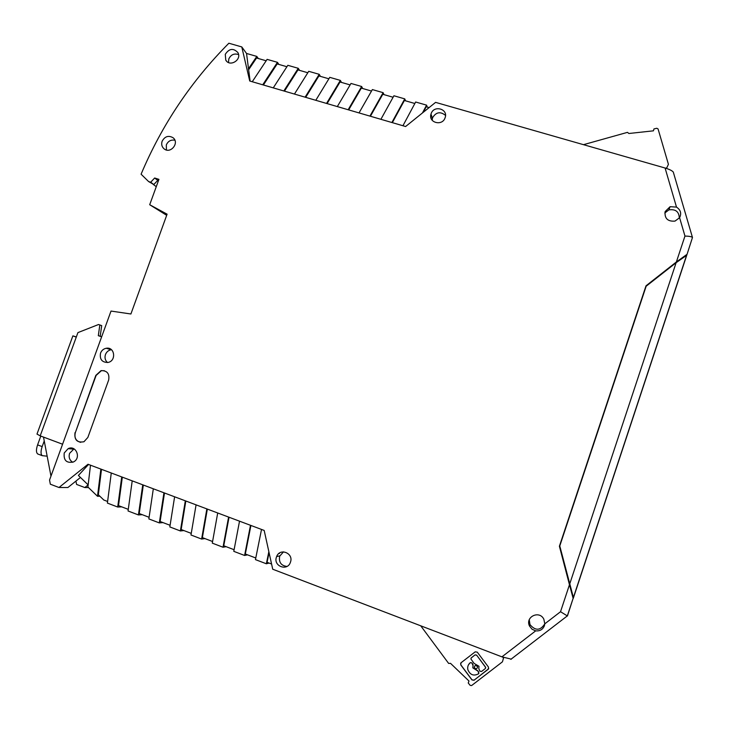 <?xml version="1.0" encoding="UTF-8"?>
<svg xmlns="http://www.w3.org/2000/svg" width="729" height="729" viewBox="0 0 729 729"><rect width="100%" height="100%" fill="white"/><g stroke="black" fill="none" stroke-linecap="round" stroke-linejoin="round"><path stroke-width="1.09" d="M47.157 456.181L42.255 455.671C40.66 454.267 40.633 451.251 42.173 446.604L44.241 440.936M76.335 336.935L72.891 335.869L76.263 337.135L77.921 332.606L98.552 324.514L101.695 325.617L100.201 336.288L101.659 336.798M72.873 335.896L36.988 434.083L40.204 435.86L62.576 444.216M42.173 446.604L37.589 444.881L40.806 436.079M37.589 444.881C36.049 449.52 36.086 452.545 37.689 453.948L38.309 454.185M99.827 324.961L98.324 335.677L100.201 336.288M98.324 335.677L101.641 336.834M402.937 125.743L405.606 126.527L435.587 102.37L665.076 168.016L676.494 207.1L670.088 206.69L665.121 211.592C664.447 218.481 667.737 221.652 674.999 221.106L679.592 217.707L684.959 236.059L676.375 261.966L646.012 285.804L559.398 546.24L569.467 584.731L560.528 611.722L544.8 623.833L543.834 619.194C539.305 609.881 524.771 617.007 529.582 626.165L532.088 629.255L535.678 630.858L501.926 656.847L272.728 569.221L264.18 530.439L87.999 464.255L58.976 487.501L50.337 484.202L49.545 480.056L111.018 311.064L130.901 313.989L167.096 214.171L149.7 204.731L158.931 179.361L154.657 178.013L157.746 180.364L153.81 184.537L150.693 182.223L148.616 181.567L141.089 174.204C161.811 125.005 191.062 81.347 228.87 43.23L241.782 46.929L249.728 81.001L402.937 125.743L415.648 102.005L426.574 105.14L422.465 112.94M150.693 182.223L154.657 178.013M225.27 54.347L225.78 60.133C229.826 67.423 242.183 59.705 237.873 52.57C233.335 47.877 229.134 48.479 225.27 54.347M100.538 353.118C99.508 359.333 101.987 362.45 107.974 362.45C116.567 361.028 114.817 346.576 106.279 348.262C103.545 348.799 101.632 350.412 100.538 353.118M162.111 141.271C161.155 144.406 161.856 146.966 164.216 148.953C170.677 154.183 179.698 142.766 173.074 137.745C168.49 135.166 164.836 136.332 162.111 141.271M64.234 452.973C63.45 460.4 66.512 463.398 73.438 461.958C81.511 458.222 76.044 444.626 68.125 448.672L64.234 452.973M276.491 556.938C272.874 566.178 287.6 571.727 290.461 562.168C293.887 553.165 279.836 547.543 276.619 556.601L276.491 556.938M431.121 113.706L430.985 114.143C428.178 122.727 442.339 126.454 445.073 117.825C448.608 109.022 433.883 104.712 431.121 113.706M75.005 432.68C74.176 439.915 77.156 442.94 83.963 441.747L87.854 437.436L108.676 379.991C109.678 373.64 107.136 370.523 101.058 370.624L95.818 375.389L75.306 432.716C74.148 437.847 75.944 441.063 80.682 442.357M687.01 254.448L692.486 237.454L686.982 254.539L685.388 255.843M686.882 254.421L676.375 261.966M645.794 286.461L677.842 261.365M692.486 237.454L692.45 237.399C691.42 236.597 688.914 236.15 684.959 236.059M676.494 207.1C680.649 209.879 681.688 213.415 679.592 217.707M673.423 172.527L673.286 172.053C672.074 170.641 669.34 169.292 665.076 168.016M679.291 218.153C679.091 211.674 675.619 208.922 668.876 209.897L664.802 213.014M380.893 119.31L393.915 95.763L404.759 98.88L391.892 122.518M359.023 112.922L372.364 89.576L383.117 92.665L369.931 116.102M337.327 106.58L350.986 83.443L361.657 86.505L348.152 109.742M315.803 100.292L329.763 77.347L340.352 80.39L326.537 103.436M294.452 94.059L308.713 71.305L319.22 74.322L305.105 97.176M273.266 87.872L287.827 65.309L298.252 68.307L283.836 90.961M252.252 81.73L267.106 59.359L277.448 62.33L262.732 84.801M250.111 81.11L246.539 53.463L241.782 46.929M246.539 53.463L256.799 56.406L258.294 58.511M153.81 184.537L148.616 181.567M156.27 186.67L153.099 184.319M166.677 215.319L149.7 204.731M80.463 477.459L67.897 487.519L58.976 487.501M88.482 487.564L84.828 487.555L88.154 484.894L78.395 475.463L88.528 464.455M100.866 469.084L97.504 496.276L87.908 487.008L90.496 465.193M121.725 476.921L117.706 507.029L107.4 503.092L111.273 472.993M142.747 484.821L138.428 514.938L128.049 510.974L132.213 480.867M153.327 488.794L148.853 518.92L159.323 522.912L163.943 492.786M174.614 496.795L169.83 526.93L180.382 530.958L185.321 500.814M196.074 504.851L190.98 534.995L201.614 539.059L206.863 508.906M217.707 512.979L212.294 543.141L223.019 547.233L228.596 517.071M239.522 521.171L233.79 551.343L244.598 555.471L250.494 525.299M501.926 656.847L511.311 659.162M567.271 616.041L573.131 598.336L567.435 615.978L560.528 611.722M544.8 623.833L544.426 625.682C542.813 629.519 539.907 631.241 535.678 630.858M529.254 619.75L529.974 624.553C535.296 630.904 540.189 630.749 544.645 624.088L544.827 623.45M573.131 598.336L569.467 584.731M573.204 598.536L570.114 586.681M570.297 586.143L559.444 546.13M238.565 54.575C234.219 53.171 230.975 54.611 228.815 58.894L228.505 62.521M111.455 349.71L111.136 349.756C108.439 350.284 106.543 351.888 105.459 354.558C104.475 357.757 105.158 360.418 107.5 362.532M174.878 140.232C170.951 139.549 168.098 141.107 166.321 144.907L166.412 149.983M74.021 448.854L69.574 453.356C68.49 457.256 69.537 460.227 72.745 462.268M283.499 551.853L279.69 556.172C278.642 562.232 281.057 565.649 286.925 566.442M445.501 115.501L445.282 115.218C440.225 111.273 435.978 112.129 432.552 117.788L432.16 120.258M104.311 370.697L101.34 370.697L96.1 375.453L75.306 432.716M691.466 240.561L691.238 241.226M431.158 118.49L430.839 117.333M429.099 107.591L426.192 106.762L423.303 112.266M414.847 103.5L404.404 100.493L392.348 122.654M405.552 100.83L404.759 98.88M393.095 97.249L382.78 94.287L370.423 116.248M384.019 94.642L383.117 92.665M371.526 91.052L361.32 88.118L348.681 109.897M362.65 88.501L361.657 86.505M350.12 84.901L340.033 82.003L327.102 103.6M341.454 82.404L340.352 80.39M328.888 78.796L318.919 75.934L305.697 97.349M320.423 76.363L319.22 74.322M307.82 72.745L297.961 69.911L284.465 91.143M299.555 70.367L298.252 68.307M286.907 66.731L277.175 63.933L263.397 84.992M278.843 64.416L277.448 62.33M266.167 60.771L256.544 58.01L248.771 69.556M256.799 56.406L248.334 68.982M158.485 180.592L157.746 180.364M50.975 476.11L43.503 437.09M97.504 496.276L99.9 496.239M107.61 501.47L103.81 500.021L98.342 494.745L101.495 469.321M117.706 507.029L121.734 506.855M128.268 509.352L118.517 505.634L122.326 477.149M138.428 514.938L142.292 514.701M149.099 517.298L139.23 513.535L143.321 485.04M164.49 492.986L160.107 521.499L170.094 525.299M163.004 522.602L159.323 522.912M185.831 501.005L181.157 529.527L191.253 533.373M183.89 530.566L180.382 530.958M207.346 509.088L202.37 537.619L212.586 541.51M204.94 538.594L201.614 539.059M226.163 546.686L223.019 547.233M229.043 517.235L223.757 545.775L234.091 549.712M247.55 554.851L244.598 555.471M250.913 525.454L245.327 554.004L255.779 557.986M269.065 552.618L267.069 562.296L271.58 564.009M261.52 529.436L255.451 559.617L266.349 563.772L268.855 551.653M427.258 107.063L426.574 105.14M269.119 563.07L266.349 563.772M84.828 487.555L76.581 484.421L75.934 481.094M445.465 114.663L445.501 115.282M686.745 255.141L686.909 254.649M646.149 286.242L559.781 545.966L646.149 286.242L676.129 262.695L686.736 255.259L573.459 597.78L559.781 545.966M569.112 610.838L568.83 611.339M573.194 598.463L573.441 597.753M420.733 625.81L448.645 663.426L450.531 663.344L469.002 681.041L468.237 682.991L470.159 685.36L471.608 685.561L502.427 661.841L503.684 657.503M502.873 657.203L503.438 658.205M488.284 669.277L488.521 667.153L477.285 652.154L475.208 651.835L461.01 662.779L460.764 664.894L471.945 679.92L474.032 680.257L488.749 668.648M476.62 670.252L472.802 667.846L473.048 665.468L472.839 667.764L477.732 670.707L478.898 673.332M468.492 664.775L470.323 662.625L471.882 662.871L473.012 665.55M472.884 664.338L471.882 662.871M470.323 662.625L471.836 662.943M478.78 672.102L478.488 673.833C473.677 676.284 470.141 674.926 467.881 669.76C467.298 666.898 468.073 664.566 470.214 662.752M478.743 672.184L477.732 670.707M476.584 670.334L477.695 670.78M471.034 658.123L475.062 654.87L471.299 657.822L470.916 658.998L474.096 663.399L478.98 666.288L478.816 668.575M475.062 654.87L476.62 655.116L485.669 667.317L485.259 668.611L481.523 671.491L479.955 671.245L478.789 668.639M485.632 667.399L476.62 655.116M475.026 654.943L476.584 655.189M475.381 668.63L474.351 667.472C474.816 665.167 475.846 664.912 477.44 666.698C477.531 668.201 476.839 668.848 475.381 668.63M472.921 664.265L473.048 665.468M485.669 667.317L485.605 668.147M474.479 666.26C475.59 664.994 476.584 665.112 477.477 666.616L477.358 667.819M460.682 663.153L460.81 664.821L471.991 679.829L474.069 680.166L488.312 669.204M583.473 144.679L627.469 132.359L628.881 133.498L653.439 130.828L653.959 128.933L656.811 128.268L658.059 128.942L668.42 164.317L666.771 167.825L665.641 168.189M40.204 435.86L76.263 337.135M279.462 553.439L278.76 553.593M676.129 262.695L569.723 583.965M42.255 455.671L37.689 453.948M673.286 172.053L692.45 237.399M668.876 209.897L670.088 206.69M510.856 659.344L567.171 616.014M529.582 626.165L529.974 624.553M226.664 61.254L225.78 60.133M111.136 349.756L106.279 348.262M73.419 449.1L68.125 448.672M279.818 555.835L276.619 556.601M432.425 118.216L430.985 114.143M573.377 597.58L686.636 255.15M666.561 168.472L666.771 167.825"/></g></svg>
